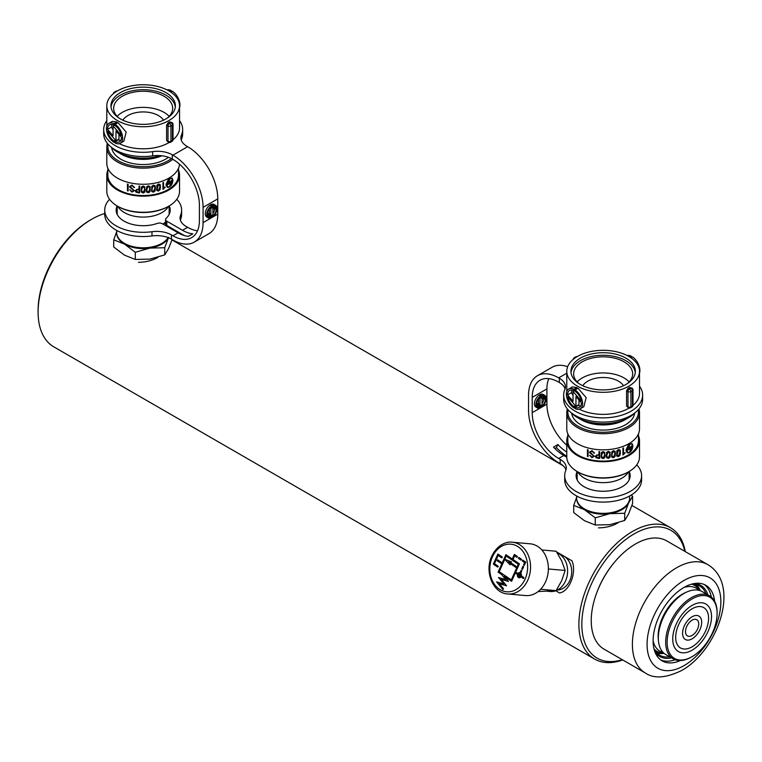 <?xml version="1.0" encoding="UTF-8"?>
<svg xmlns="http://www.w3.org/2000/svg" width="762" height="762" viewBox="0 0 762 762"><rect width="100%" height="100%" fill="white"/><g stroke="black" fill="none" stroke-linecap="round" stroke-linejoin="round"><path stroke-width="1.14" d="M692.125 598.942A35.328 20.403 120 0 0 667.141 642.214A35.328 20.403 120 0 0 692.125 656.634L691.391 657.063A36.366 21.003 -60 0 1 673.208 658.863A36.366 21.003 -60 0 1 667.636 629.717A36.366 21.003 -60 0 1 691.391 597.665A36.366 21.003 -60 0 1 709.574 595.865A36.366 21.003 -60 0 1 717.109 612.515L717.109 613.362A35.328 20.403 120 0 0 692.125 598.942M658.33 637.965L658.33 637.118A35.328 20.403 -60 0 1 683.304 593.846L684.047 593.427A36.366 21.003 120 0 0 658.33 637.965A36.366 21.003 120 0 0 665.855 654.615L673.208 658.863M692.125 608.781A23.279 13.44 -60 0 1 703.764 607.628A23.279 13.44 -60 0 1 707.336 626.278A23.279 13.44 -60 0 1 692.125 646.795A23.279 13.44 -60 0 1 680.485 647.948A23.279 13.44 -60 0 1 676.923 629.298A23.279 13.44 -60 0 1 692.125 608.781M692.125 605.39A27.432 15.84 -60 0 1 705.841 604.028A27.432 15.84 -60 0 1 710.051 626.012A27.432 15.84 -60 0 1 692.125 650.186A27.432 15.84 -60 0 1 678.409 651.548A27.432 15.84 -60 0 1 674.208 629.564A27.432 15.84 -60 0 1 692.125 605.39M692.125 620.154A9.354 5.401 -60 0 1 696.801 619.687A9.354 5.401 -60 0 1 698.24 627.183A9.354 5.401 -60 0 1 692.125 635.422A9.354 5.401 -60 0 1 687.448 635.889A9.354 5.401 -60 0 1 686.019 628.393A9.354 5.401 -60 0 1 692.125 620.154M692.125 616.753A13.506 7.801 -60 0 1 698.878 616.087A13.506 7.801 -60 0 1 700.954 626.916A13.506 7.801 -60 0 1 692.125 638.813A13.506 7.801 -60 0 1 685.371 639.489A13.506 7.801 -60 0 1 683.304 628.66A13.506 7.801 -60 0 1 692.125 616.753M691.391 657.063L692.125 656.634A35.328 20.403 120 0 0 717.109 613.362M709.574 595.865L702.231 591.626A36.366 21.003 120 0 0 684.047 593.427L683.304 593.846M604.199 649.253A62.56 36.119 -60 0 1 594.608 599.132A62.56 36.119 -60 0 1 635.479 544.001A62.56 36.119 -60 0 1 666.75 540.906L707.898 564.661A62.56 36.119 -60 0 0 676.627 567.757A62.56 36.119 -60 0 0 635.756 622.887A62.56 36.119 -60 0 0 645.347 673.008L604.199 649.253M704.269 584.521A43.644 25.194 -60 0 1 711.327 597.094M680.352 660.559A43.644 25.194 -60 0 1 662.149 660.873A43.644 25.194 -60 0 1 655.463 625.907A43.644 25.194 -60 0 1 683.971 587.445A43.644 25.194 -60 0 1 705.793 585.283A43.644 25.194 -60 0 1 714.623 601.208M675.142 659.759A43.644 25.194 -60 0 1 660.73 659.94M655.949 652.196A39.491 22.803 120 0 0 660.168 652.958A39.491 22.803 120 0 0 661.168 652.967L663.569 652.91A37.929 21.898 -60 0 1 663.054 652.901A37.929 21.898 -60 0 1 654.053 649.1M691.544 584.159A37.929 21.898 -60 0 1 699.602 590.493L698.449 588.388A39.491 22.803 120 0 0 695.182 584.254M706.012 593.808A40.005 23.098 120 0 0 699.497 585.845A40.005 23.098 120 0 0 692.248 583.968M694.534 583.502A41.043 23.698 -60 0 1 707.927 594.912M654.244 649.805A40.005 23.098 120 0 0 659.482 655.139A40.005 23.098 120 0 0 669.636 656.796M671.551 657.901A41.043 23.698 -60 0 1 654.977 652.024M38.1 312.125L38.1 310.429A73.781 42.596 -60 0 1 90.268 220.066L91.735 219.218A75.857 43.796 120 0 0 38.1 312.125A75.857 43.796 120 0 0 53.807 346.853L594.608 659.073A75.857 43.796 -60 0 1 582.978 598.294A75.857 43.796 -60 0 1 632.536 531.447A75.857 43.796 -60 0 1 670.465 527.685A75.857 43.796 -60 0 1 685.267 551.593M684.838 551.345A73.781 42.596 120 0 0 634.003 533.991A73.781 42.596 120 0 0 582.168 617.344A73.781 42.596 120 0 0 622.287 659.702M622.716 659.949A75.857 43.796 -60 0 1 594.608 659.073M555.755 590.769L559.508 592.941C569.538 591.512 576.939 572.452 571.976 560.803L556.603 551.926M617.839 522.961C612.286 526.142 605.828 527.771 598.456 527.866M157.867 257.404C152.314 260.575 145.856 262.214 138.484 262.299M596.446 593.579A59.75 34.5 -60 0 1 614.658 562.032M117.005 211.931A75.857 43.796 120 0 0 116.491 211.922M104.727 213.56A75.857 43.796 120 0 0 91.735 219.218L90.268 220.066M663.159 652.51A36.366 21.003 -60 0 1 659.978 651.224A36.366 21.003 -60 0 1 653.11 640.89M683.962 587.445A36.366 21.003 -60 0 1 696.354 588.226A36.366 21.003 -60 0 1 699.049 590.34M547.307 591.245L550.269 591.512A19.745 15.573 -84.9 0 0 556.108 590.636A19.745 15.573 -84.9 0 0 565.528 580.996A19.745 15.573 -84.9 0 0 557.327 553.041M557.508 589.988A17.669 13.935 -84.9 0 0 569.833 580.539A17.669 13.935 -84.9 0 0 560.642 554.965M541.83 549.964L556.155 551.24L561.727 560.956L565.147 570.471L561.708 580.654L556.117 590.636L538.096 591.579M548.373 568.976L565.147 570.471M540.649 589.255L556.117 590.636M512.331 542.22L530.152 543.811A25.975 20.488 95.1 0 1 545.611 581.72A25.975 20.488 95.1 0 1 525.532 595.56L507.711 593.969A25.975 20.488 95.1 0 0 527.799 580.13A25.975 20.488 95.1 0 0 512.331 542.22C507.054 541.306 497.481 544.335 491.776 556.174C484.213 571.595 492.966 593.284 507.711 593.969M519.713 572.624A2.6 2.048 -84.9 0 0 518.008 573.576L517.884 573.567A2.6 2.048 -84.9 0 1 519.646 572.614A2.6 2.048 -84.9 0 1 520.065 572.71L521.227 570.414M510.188 564.766L504.73 559.375L499.205 571.71L511.292 579.892L516.646 567.938L510.607 563.842L510.159 564.842L504.73 559.375M504.806 559.213L506.206 556.079L518.293 564.261L517.055 567.014L511.016 562.928L511.464 561.927L504.806 559.213M517.055 567.014L518.417 564.271L506.206 556.079M511.292 579.892L516.646 567.938M517.884 573.567L515.712 572.091L519.417 563.823L513.017 559.489L514.664 555.812L516.96 557.365L517.369 556.451L514.36 554.412L512.302 559.013L514.464 554.479M511.616 581.235L504.339 576.377L511.597 581.292L515.303 573.014L517.465 574.481A2.6 2.048 -84.9 0 0 519.189 577.787A2.6 2.048 -84.9 0 0 520.951 576.844L523.475 578.548L523.885 577.634L521.36 575.92A2.6 2.048 -84.9 0 0 520.779 573.195L521.837 570.833L521.122 570.347L520.065 572.71M520.627 575.424A1.562 1.229 -84.9 0 0 518.617 574.062L520.751 575.434A1.562 1.229 -84.9 0 0 519.617 573.653M501.787 563.87L498.091 572.148L501.92 563.88L497.167 560.746L497.586 559.822L502.206 562.947L505.911 554.679L512.302 559.013M522.484 569.385L521.77 568.909L522.97 566.223L523.684 566.699L522.484 569.385M504.339 576.377L508.521 581.444L501.272 579.368L506.578 585.788L499.329 583.721L503.549 588.826L502.968 589.588L496.576 581.854L503.825 583.93L498.529 577.51L505.778 579.587L501.596 574.519L505.778 579.587M498.091 572.148L501.596 574.519M521.456 559.213L521.046 560.137L518.398 558.336L518.808 557.422L521.456 559.213M522.322 561.003L522.732 560.08L525.742 562.118L524.294 565.347L523.58 564.861L524.618 562.556L522.322 561.003L522.837 560.146M502.291 557.022L501.882 557.936L498.158 555.422L494.462 563.699L498.177 566.214L497.767 567.128L493.338 564.137L497.862 554.022L502.291 557.022M514.664 555.812L516.979 557.308M502.206 562.947L506.006 554.746M501.92 563.88L497.3 560.756L497.681 559.889M498.215 572.157L501.72 574.529M498.681 577.548L503.825 583.93M496.738 581.901L503.025 589.521M506.549 585.759L499.329 583.721M508.492 581.406L501.272 579.368M515.303 573.014L517.598 574.491A2.6 2.048 -84.9 0 0 519.246 577.796M520.951 576.844L523.504 578.491M516.769 567.947L510.607 563.842M519.341 576.758A1.562 1.229 -84.9 0 0 520.341 576.358L518.208 574.977A1.562 1.229 -84.9 0 0 520.217 576.339L520.341 576.358M508.502 561.823L510.388 562.556L509.94 563.27L508.502 561.823L510.264 562.547L509.94 563.27M498.158 555.422L501.901 557.879M497.786 567.071L493.338 564.137M493.462 564.147L497.967 554.088M520.217 576.339L518.208 574.977M524.313 565.29L523.58 564.861M523.704 564.88L524.618 562.556M524.742 562.566L522.446 561.013M518.398 558.336L521.065 560.08M518.522 558.356L518.903 557.489M523.075 566.29L521.77 568.909M522.503 569.328L521.903 568.919M632.584 496.291L632.584 503.472L628.64 513.893L624.697 520.465L609.981 524.666L595.255 525.018L595.255 517.836L609.981 513.636L624.697 513.283L628.64 502.863L632.584 496.291L631.231 495.071M624.697 520.465L624.697 513.283M595.255 525.018L584.483 520.722L573.71 512.578L573.71 505.397L584.483 509.692L595.255 517.836M576.644 497.272L573.71 505.397M629.517 499.577A26.394 15.24 180 0 1 628.64 502.863A26.394 15.24 180 0 1 609.981 513.636A26.394 15.24 180 0 1 584.483 509.692A26.394 15.24 0 0 1 576.777 499.577M629.641 495.995L629.641 498.072A26.499 15.297 180 0 1 621.878 508.883L621.144 509.311A25.46 14.697 180 0 1 615.496 511.769A25.46 14.697 180 0 1 585.14 509.311L584.406 508.883A26.499 15.297 180 0 1 576.644 498.072L576.644 495.995M621.878 508.883A26.499 15.297 180 0 1 616.001 511.445A26.499 15.297 180 0 1 584.406 508.883M576.71 478.879A26.499 15.297 180 0 1 577.167 476.898M577.167 479.955A25.975 15.002 180 0 1 577.167 479.908L577.167 471.526M628.431 471.935A26.499 15.297 180 0 1 616.001 480.727A26.499 15.297 180 0 1 577.863 471.935M629.126 471.526L629.126 479.908A25.975 15.002 180 0 1 629.126 479.955M629.126 476.898A26.499 15.297 180 0 1 629.583 478.879M632.603 445.37A35.119 20.279 0 0 0 632.708 445.284L631.946 443.503M626.05 449.704A35.119 20.279 0 0 0 626.202 449.628L627.983 445.703L629.564 444.227L631.831 443.922L629.717 444.313L628.736 448.056A35.328 20.403 0 0 0 632.079 445.694L629.898 451.99L632.631 446.332A35.328 20.403 0 0 0 632.86 446.132C632.393 449.99 630.822 452.276 628.126 452.99L627.155 452.742L626.021 450.637A35.328 20.403 0 0 0 626.345 450.485L628.126 452.609L629.717 452.123L630.612 448.361A35.328 20.403 180 0 1 628.126 449.951A35.328 20.403 180 0 1 627.002 450.571L629.517 444.456L628.126 445.789L626.354 449.704A35.328 20.403 180 0 1 626.04 449.866L628.126 445.399L632.003 443.541L632.86 445.37A35.328 20.403 180 0 1 632.622 445.57L631.831 443.922M627.097 450.361A35.119 20.279 0 0 0 627.983 449.866A35.119 20.279 0 0 0 630.46 448.275L630.612 448.361M627.088 452.695L627.983 452.904C630.669 452.19 632.25 449.904 632.717 446.046M629.898 451.99L631.927 445.608M628.736 448.056L629.717 444.313M628.126 472.107L628.86 471.678L628.126 472.107A35.328 20.403 180 0 1 578.158 472.107L577.425 471.678A36.366 21.003 0 0 0 628.86 471.678L628.86 471.678A36.366 21.003 0 0 0 639.518 456.838L639.518 440.712A36.366 21.003 180 0 1 628.86 455.562A36.366 21.003 180 0 1 589.226 460.115A36.366 21.003 180 0 1 566.776 440.712A36.366 21.003 180 0 1 567.814 435.731M566.776 440.712L566.776 456.838A36.366 21.003 0 0 0 577.425 471.678M568.014 409.718A35.328 20.403 0 0 0 587.921 430.273A35.328 20.403 0 0 0 628.126 426.291A35.328 20.403 0 0 0 638.28 409.718M638.927 408.956A36.366 21.003 180 0 1 639.518 412.718A36.366 21.003 180 0 1 628.86 427.558A36.366 21.003 180 0 1 589.226 432.111A36.366 21.003 180 0 1 566.776 412.718A36.366 21.003 180 0 1 567.366 408.956M634.651 413.195A31.594 18.24 180 0 1 625.478 424.758L625.478 424.758A31.594 18.24 180 0 1 580.806 424.758A31.594 18.24 180 0 1 571.643 413.195M639.518 412.718L639.518 428.835A36.366 21.003 180 0 1 628.86 443.684A36.366 21.003 180 0 1 589.226 448.237A36.366 21.003 180 0 1 566.776 428.835L566.776 412.718M589.512 451.98L593.598 456.171L591.912 457.143L590.369 455.543A35.328 20.403 180 0 1 589.721 455.39L591.941 457.657L594.236 456.314L590.159 452.142L592.064 451.142L593.808 453.057A35.328 20.403 0 0 0 594.455 453.161L591.998 450.618L589.531 452.247M592.064 451.142L593.788 452.933A35.119 20.279 180 0 0 594.436 453.028L594.417 452.79M591.941 457.657L594.217 456.009M604.799 452.476L603.094 451.58L601.409 452.476L601.104 456.667L601.409 457.676L603.094 458.619L604.799 457.676L604.799 452.476M620.068 450.009L618.439 449.57L616.81 450.913L616.81 456.105L618.439 456.609L620.068 455.2L620.344 450.847M623.497 448.018A35.328 20.403 180 0 1 622.906 448.256L622.906 454.962A35.328 20.403 0 0 0 623.373 454.781L625.164 452.733L623.507 453.19L623.497 448.018M615.048 451.314L613.4 450.704L611.743 451.885L611.743 457.086L613.4 457.743L615.048 456.505L615.315 452.047M606.609 457.6L608.286 458.4L609.962 457.314L609.962 452.123L608.286 451.361L606.609 452.409L606.352 456.819M610.229 452.895L609.962 452.123M595.303 456.219L595.989 457.733L598.056 458.324A35.328 20.403 0 0 0 599.646 458.438L599.646 451.647A35.328 20.403 180 0 1 599.008 451.609L599.008 454.666A35.328 20.403 180 0 1 598.399 454.619L595.332 456.581M588.093 449.809A35.328 20.403 180 0 1 587.445 449.628L587.445 456.409A35.328 20.403 0 0 0 588.093 456.59L588.093 449.809L588.093 456.59M638.48 433.816L638.48 440.712A35.328 20.403 180 0 1 628.126 455.133A35.328 20.403 180 0 1 589.626 459.562A35.328 20.403 180 0 1 567.814 440.712L567.814 433.816M627.221 452.295L628.126 452.609M638.48 435.731A36.366 21.003 180 0 1 639.518 440.712M627.983 452.523L626.193 450.399M623.478 447.885L623.507 453.19M625.145 452.59L623.373 454.781M620.439 452.495L620.049 455.076L618.42 456.486L616.81 456.105M616.791 455.981L616.563 455.362M618.439 450.075L619.754 451.218L619.839 452.685L618.439 456.105L617.125 454.952L618.42 449.951L617.02 453.333L617.125 454.952M619.754 451.218L618.42 449.951M615.42 453.838L615.029 456.381L613.381 457.619L611.743 457.086M611.724 456.962L611.486 456.324M613.391 451.209L614.724 452.485L614.82 453.962L613.391 457.238L612.067 455.962L611.972 454.457L613.372 451.085L611.953 454.333L612.067 455.962M614.734 452.485L613.372 451.085M610.333 454.676L609.943 457.19L608.286 458.4M608.267 458.286L606.59 457.476M608.276 451.876L609.629 453.266L609.724 454.743L608.276 457.895L606.933 456.505L606.838 454.99L608.257 451.752L606.819 454.866L606.933 456.505M609.629 453.266L608.257 451.752M605.18 455.076L604.78 457.552L603.085 458.505L601.409 457.676M601.389 457.552L601.142 456.867M603.094 452.085L604.466 453.6L604.561 455.085L603.094 458.114L601.732 456.609L601.637 455.085L603.075 451.971L601.618 454.962L601.732 456.609M604.466 453.6L603.075 451.971M599.627 451.647L599.627 458.314A35.119 20.279 180 0 1 598.037 458.2L595.989 457.733M595.97 457.61L595.284 456.095M597.941 455.085A35.328 20.403 0 0 0 599.008 455.171L599.008 457.886A35.328 20.403 180 0 1 598.17 457.819L595.941 456.238L596.579 455.19L597.922 454.971L596.579 455.19M597.922 454.971A35.119 20.279 180 0 0 598.989 455.047L599.008 455.171M596.56 455.066L595.922 456.114M593.188 455.124L591.522 454.266M591.503 454.142L589.807 452.866M591.922 457.524L589.702 455.305M592.045 451.009L590.14 452.009M588.073 456.457A35.119 20.279 180 0 1 587.445 456.276M172.079 239.525L168.669 248.326L164.725 254.899L150.009 259.099L135.284 259.451L135.284 252.279L150.009 248.079L164.725 247.726L168.669 237.296M164.725 254.899L164.725 247.726M135.284 259.451L124.511 255.156L113.738 247.012L113.738 239.83L124.511 244.126L135.284 252.279M116.672 231.705L113.738 239.83M168.459 237.725A26.394 15.24 180 0 1 150.009 248.079A26.394 15.24 180 0 1 124.511 244.126A26.394 15.24 0 0 1 116.805 234.01M168.154 237.611A26.499 15.297 180 0 1 161.906 243.326L161.173 243.745A25.46 14.697 180 0 1 155.524 246.202A25.46 14.697 180 0 1 125.168 243.745L124.435 243.326A26.499 15.297 180 0 1 116.672 232.505L116.672 230.429M161.906 243.326A26.499 15.297 180 0 1 156.029 245.878A26.499 15.297 180 0 1 124.435 243.326M116.738 213.322A26.499 15.297 180 0 1 117.196 211.331M117.196 214.389A25.975 15.002 180 0 1 117.196 214.351L117.196 205.969M168.459 206.369A26.499 15.297 180 0 1 156.029 215.17A26.499 15.297 180 0 1 117.891 206.369M169.154 205.969L169.154 214.351A25.975 15.002 180 0 1 169.154 214.389M165.592 221.923A25.975 15.002 180 0 1 162.954 224.076M169.154 211.331A26.499 15.297 180 0 1 169.612 213.322M165.592 222.504A26.499 15.297 180 0 1 163.325 224.285M172.631 179.813A35.119 20.279 0 0 0 172.736 179.718L171.974 177.946M166.078 184.137A35.119 20.279 0 0 0 166.23 184.061L168.011 180.137L169.593 178.67L171.86 178.356L169.745 178.756L168.764 182.499A35.328 20.403 0 0 0 172.107 180.137L169.926 186.433L172.66 180.775A35.328 20.403 0 0 0 172.888 180.565C172.422 184.423 170.84 186.709 168.154 187.433L167.183 187.176L166.049 185.08A35.328 20.403 0 0 0 166.373 184.918L168.154 187.042L169.745 186.557L170.64 182.804A35.328 20.403 180 0 1 168.154 184.394A35.328 20.403 180 0 1 167.03 185.014L169.545 178.889L168.154 180.223L166.383 184.147A35.328 20.403 180 0 1 166.068 184.309L168.154 179.842L172.031 177.975L172.888 179.803A35.328 20.403 180 0 1 172.65 180.013L171.86 178.356M167.126 184.804A35.119 20.279 0 0 0 168.011 184.309A35.119 20.279 0 0 0 170.488 182.718L170.64 182.804M167.116 187.128L168.011 187.347C170.698 186.633 172.279 184.337 172.745 180.48M169.926 186.433L171.955 180.051M168.764 182.499L169.745 178.756M168.154 206.54L168.888 206.121L168.154 206.54A35.328 20.403 180 0 1 118.186 206.54L117.453 206.121A36.366 21.003 0 0 0 168.888 206.121L168.888 206.121A36.366 21.003 0 0 0 179.546 191.272L179.546 175.155A36.366 21.003 180 0 1 168.888 189.995A36.366 21.003 180 0 1 129.254 194.548A36.366 21.003 180 0 1 106.804 175.155A36.366 21.003 180 0 1 107.842 170.164M106.804 175.155L106.804 191.272A36.366 21.003 0 0 0 117.453 206.121M108.042 144.151A35.328 20.403 0 0 0 127.949 164.706A35.328 20.403 0 0 0 168.154 160.725A35.328 20.403 0 0 0 171.412 158.563M172.793 159.334A36.366 21.003 180 0 1 168.888 162.001A36.366 21.003 180 0 1 129.254 166.554A36.366 21.003 180 0 1 106.804 147.152A36.366 21.003 180 0 1 107.394 143.389M168.402 157.277A31.594 18.24 180 0 1 165.506 159.201L165.506 159.201A31.594 18.24 180 0 1 120.834 159.201A31.594 18.24 180 0 1 111.671 147.628M179.508 164.163A36.366 21.003 180 0 1 168.888 178.118A36.366 21.003 180 0 1 129.254 182.67A36.366 21.003 180 0 1 106.804 163.268L106.804 147.152M129.54 186.414L133.626 190.605L131.94 191.576L130.397 189.986A35.328 20.403 180 0 1 129.75 189.833L131.969 192.091L134.264 190.748L130.188 186.576L132.093 185.585L133.836 187.5A35.328 20.403 0 0 0 134.483 187.595L132.026 185.061L129.559 186.69M132.093 185.585L133.817 187.366A35.119 20.279 180 0 0 134.455 187.471L134.445 187.233M131.969 192.091L134.245 190.452M144.828 186.919L143.123 186.014L141.437 186.919L141.132 191.11L141.437 192.11L143.123 193.062L144.828 192.11L144.828 186.919M160.096 184.452L158.467 184.004L156.839 185.347L156.839 190.548L158.467 191.052L160.096 189.643L160.372 185.28M163.525 182.461A35.328 20.403 180 0 1 162.935 182.699L162.935 189.395A35.328 20.403 0 0 0 163.401 189.214L165.192 187.166L163.535 187.633L163.525 182.461M155.077 185.747L153.429 185.137L151.771 186.328L151.771 191.519L153.429 192.176L155.077 190.938L155.343 186.49M146.637 192.034L148.314 192.843L149.99 191.748L149.99 186.557L148.314 185.804L146.637 186.842L146.38 191.252M150.257 187.328L149.99 186.557M135.331 190.652L136.017 192.176L138.084 192.757A35.328 20.403 0 0 0 139.665 192.872L139.665 186.09A35.328 20.403 180 0 1 139.036 186.042L139.036 189.1A35.328 20.403 180 0 1 138.427 189.052L135.36 191.014M128.121 184.242A35.328 20.403 180 0 1 127.473 184.061L127.473 190.852A35.328 20.403 0 0 0 128.121 191.033L128.121 184.242L128.121 191.033M178.508 168.259L178.508 175.155A35.328 20.403 180 0 1 168.154 189.576A35.328 20.403 180 0 1 129.654 193.996A35.328 20.403 180 0 1 107.842 175.155L107.842 168.259M167.249 186.738L168.154 187.042M178.508 170.164A36.366 21.003 180 0 1 179.546 175.155M168.011 186.957L166.221 184.833M163.506 182.318L163.535 187.633M165.173 187.023L163.401 189.214M160.468 186.938L160.077 189.509L158.448 190.919L156.839 190.548M156.82 190.424L156.591 189.805M158.467 184.518L159.782 185.661L159.868 187.119L158.467 190.538L157.153 189.395L158.439 184.385L157.048 187.776L157.153 189.395M159.782 185.661L158.439 184.385M155.448 188.271L155.057 190.814L153.41 192.062L151.771 191.519M151.752 191.395L151.514 190.757M153.419 185.652L154.753 186.928L154.848 188.395L153.419 191.672L152.095 190.395L152 188.89L153.4 185.528L151.981 188.776L152.095 190.395M154.762 186.928L153.4 185.528M150.362 189.119L149.971 191.633L148.314 192.843M148.295 192.719L146.618 191.919M148.304 186.309L149.657 187.709L149.752 189.186L148.304 192.329L146.961 190.938L146.866 189.424L148.285 186.185L146.847 189.309L146.961 190.938M149.657 187.709L148.285 186.185M145.209 189.509L144.809 191.995L143.113 192.938L141.437 192.11M141.418 191.986L141.17 191.3M143.123 186.528L144.494 188.043L144.59 189.528L143.123 192.548L141.761 191.043L141.665 189.519L143.104 186.404L141.646 189.405L141.761 191.043M144.494 188.043L143.104 186.404M139.656 186.08L139.656 192.748A35.119 20.279 180 0 1 138.065 192.634L136.017 192.176M135.998 192.043L135.312 190.529M137.97 189.528A35.328 20.403 0 0 0 139.036 189.605L139.036 192.329A35.328 20.403 180 0 1 138.198 192.262L135.969 190.671L136.608 189.624L137.951 189.405L136.608 189.624M137.951 189.405A35.119 20.279 180 0 0 139.017 189.49L139.036 189.605M136.589 189.5L135.95 190.548M133.217 189.567L131.55 188.709M131.531 188.576L129.835 187.3M131.95 191.957L129.73 189.748M132.074 185.452L130.169 186.442M128.102 190.891A35.119 20.279 180 0 1 127.473 190.719M571.833 389.982L571.452 392.706L567.557 394.954A9.801 5.658 60 0 1 567.557 394.907A9.801 5.658 60 0 1 569.585 390.42A9.801 5.658 60 0 1 573.9 390.592L573.9 389.239A11.459 6.62 -120 0 0 568.757 388.982A11.459 6.62 -120 0 0 566.385 394.23A11.459 6.62 -120 0 0 573.9 407.899L573.9 406.546A9.801 5.658 60 0 1 567.719 396.745L575.958 406.346L575.958 396.497L581.425 402.869A9.801 5.658 60 0 1 579.387 407.394A9.801 5.658 60 0 1 575.081 407.222L573.9 407.899M568.757 388.982L572.348 386.915L576.844 387.534L573.9 389.239M630.86 357.711L632.393 356.826A11.459 6.62 60 0 1 639.909 370.494A11.459 6.62 60 0 1 639.518 373.142M577.148 381.914A29.508 17.04 180 0 1 582.282 377.923A29.508 17.04 180 0 1 629.145 381.914M627.469 383.505A29.508 17.04 0 0 0 632.66 373.856A29.508 17.04 0 0 0 614.439 358.111A29.508 17.04 0 0 0 582.282 361.807A29.508 17.04 0 0 0 573.634 373.856A29.508 17.04 0 0 0 578.815 383.505M582.816 385.734A21.612 12.478 180 0 1 587.864 381.152A21.612 12.478 180 0 1 623.478 385.734M580.368 358.159A32.214 18.602 0 0 0 570.928 371.313A32.214 18.602 0 0 0 590.817 388.496A32.214 18.602 0 0 0 625.926 384.458A32.214 18.602 0 0 0 635.356 371.313A32.214 18.602 0 0 0 615.477 354.13A32.214 18.602 0 0 0 580.368 358.159M635.279 372.58A32.214 18.602 0 0 0 614.448 356.435A32.214 18.602 0 0 0 580.368 360.702A32.214 18.602 0 0 0 571.005 372.58M577.425 356.464A36.366 21.003 180 0 1 617.068 351.911A36.366 21.003 180 0 1 639.518 371.313A36.366 21.003 180 0 1 628.86 386.153A36.366 21.003 180 0 1 589.226 390.706A36.366 21.003 180 0 1 566.776 371.313A36.366 21.003 180 0 1 577.425 356.464M626.564 406.041L627.983 406.86A2.076 1.2 -60 0 0 628.412 407.813L626.564 406.041L626.564 390.773L628.117 388.268A36.366 21.003 0 0 0 628.86 387.858A36.366 21.003 0 0 0 629.583 387.42L631.955 388.087A2.076 1.2 -60 0 0 630.917 388.191A2.076 1.2 60 0 1 632.393 390.735L630.917 391.592L630.917 406.86L632.393 406.013L632.393 390.735A2.076 1.2 180 0 0 633.003 389.887A2.076 2.076 0 0 0 631.955 388.087M639.518 371.313L639.518 393.373A36.366 21.003 180 0 1 632.984 405.374M629.126 408.061A36.366 21.003 180 0 1 628.86 408.213A36.366 21.003 180 0 1 579.291 409.223M635.203 412.623A36.366 21.003 180 0 1 628.86 417.547A36.366 21.003 180 0 1 571.09 412.623M626.888 418.614A31.175 18.002 180 0 1 625.192 419.672A31.175 18.002 180 0 1 579.406 418.614M614.896 422.577A29.508 17.04 180 0 1 591.398 422.577M576.844 387.534L576.844 388.896M571.452 392.706L573.024 395.383M575.081 390.287L573.024 391.478L581.254 401.079A9.801 5.658 60 0 0 575.081 391.268L575.081 389.915L578.025 388.21L586.159 397.65L583.806 406.765L580.215 408.832A11.459 6.62 -120 0 0 582.082 400.031A11.459 6.62 -120 0 0 575.081 389.915L573.9 390.592M580.215 408.832A11.459 6.62 -120 0 1 575.081 408.584L575.081 407.222L578.025 405.527L580.701 406.051M578.939 399.974L578.939 404.622L575.958 406.346M629.745 356.997L631.212 356.149L631.212 357.502M627.069 355.492A11.459 6.62 60 0 1 631.212 356.149M575.396 405.679L573.9 406.546M573.024 391.478L573.024 401.317L567.557 394.954M577.167 475.631A27.013 15.602 0 0 0 576.377 477.793M577.11 471.497A27.013 15.602 0 0 0 576.129 475.669A27.013 15.602 0 0 0 584.044 486.699A27.013 15.602 0 0 0 613.486 490.08A27.013 15.602 0 0 0 630.164 475.669A27.013 15.602 0 0 0 629.174 471.497M629.907 477.793A27.013 15.602 0 0 0 629.126 475.631M565.08 388.858A20.784 12.002 0 0 0 559.327 382.495L558.67 382.114A37.405 21.603 -120 0 0 539.972 380.267A37.405 21.603 -120 0 0 532.219 397.393L532.219 412.661A37.405 21.603 -120 0 0 558.67 458.476L560.184 459.353A20.784 12.002 180 0 1 566.271 467.839A20.784 12.002 180 0 1 565.718 470.583A38.452 22.193 0 0 0 564.699 475.669A38.452 22.193 0 0 0 575.958 491.366A38.452 22.193 0 0 0 617.858 496.176A38.452 22.193 0 0 0 641.594 475.669A38.452 22.193 0 0 0 636.746 464.877M564.699 475.669L564.699 479.908A38.452 22.193 0 0 0 575.958 495.605A38.452 22.193 0 0 0 617.858 500.415A38.452 22.193 0 0 0 641.594 479.908L641.594 475.669M639.518 386.191A39.491 22.793 180 0 1 642.633 395.068L642.633 399.307A39.491 22.793 180 0 1 618.258 420.367A39.491 22.793 180 0 1 575.224 415.433A39.491 22.793 180 0 1 563.661 399.307L563.661 395.068A39.491 22.793 180 0 1 564.804 389.611A20.784 12.002 0 0 0 565.414 386.734A20.784 12.002 0 0 0 559.327 378.247L558.67 377.876A42.605 24.594 -120 0 0 537.372 375.761A42.605 24.594 -120 0 0 528.552 395.268L528.552 410.537A42.605 24.594 -120 0 0 558.67 462.725L560.184 463.591A20.784 12.002 180 0 1 565.947 469.954M642.633 395.068A39.491 22.793 180 0 1 618.258 416.128A39.491 22.793 180 0 1 575.224 411.185A39.491 22.793 180 0 1 563.661 395.068M541.411 407.356L540.668 406.937A6.258 3.61 -60 0 1 537.915 407.051A6.258 3.61 -60 0 1 536.715 405.203L542.068 405.26L542.068 398.983L545.459 399.021A6.258 3.61 -60 0 1 545.459 399.078A6.258 3.61 -60 0 1 541.411 406.508L541.411 407.356A7.296 4.21 120 0 0 546.192 398.659A7.296 4.21 120 0 0 544.687 395.316A7.296 4.21 120 0 0 541.411 395.478L539.934 394.63L539.934 395.478M544.687 395.316L543.211 394.468A7.296 4.21 120 0 0 539.934 394.63M541.411 406.508L539.934 405.66L539.934 406.508M543.944 399.002A6.258 3.61 -60 0 1 542.068 403.555M540.496 405.241A6.258 3.61 -60 0 1 539.934 405.66M566.776 445.227A37.405 21.603 60 0 1 546.916 404.174L546.916 388.906A37.405 21.603 60 0 1 548.821 378.628M541.411 395.478L541.411 396.326L540.668 395.907A7.296 4.21 120 0 0 536.21 402.336A7.296 4.21 120 0 0 537.391 407.946A7.296 4.21 120 0 0 540.668 407.784L540.668 406.937L539.201 406.089A6.258 3.61 -60 0 1 537.267 406.47M541.411 396.326A6.258 3.61 -60 0 1 544.163 396.211A6.258 3.61 -60 0 1 545.363 398.059L540.01 398.002L540.01 404.279L536.619 404.241A6.258 3.61 -60 0 1 540.668 396.754L540.668 395.907L539.201 395.059A7.296 4.21 120 0 0 534.733 401.488A7.296 4.21 120 0 0 535.924 407.099L537.391 407.946M538.543 398.859L538.543 403.431L536.658 403.412M543.344 395.945A6.258 3.61 -60 0 1 543.897 397.212L540.115 397.173M545.363 398.059L543.897 397.212M540.01 398.002L539.515 397.716M540.01 404.279L538.543 403.431M537.372 375.761L552.069 367.284A42.605 24.594 60 0 1 567.652 366.722M566.785 457.219L563.813 455.505A37.405 21.603 60 0 1 553.469 447.103L557.879 444.551A37.405 21.603 -120 0 0 566.776 452.076M554.86 448.542L556.441 447.627L557.879 444.551M556.441 447.627A42.605 24.594 -120 0 0 566.776 456.324M170.888 92.145L172.422 91.259A11.459 6.62 60 0 1 179.937 104.937A11.459 6.62 60 0 1 179.546 107.585M111.862 124.416L111.481 127.14L107.585 129.388A9.801 5.658 60 0 1 107.585 129.34A9.801 5.658 60 0 1 109.614 124.854A9.801 5.658 60 0 1 113.929 125.035L113.929 123.673A11.459 6.62 -120 0 0 108.785 123.425A11.459 6.62 -120 0 0 106.413 128.664A11.459 6.62 -120 0 0 113.929 142.342L113.929 140.98A9.801 5.658 60 0 1 107.747 131.178L115.986 140.78L115.986 130.94L121.453 137.303A9.801 5.658 60 0 1 119.415 141.837A9.801 5.658 60 0 1 115.11 141.665L113.929 142.342M108.785 123.425L112.376 121.349L116.872 121.977L113.929 123.673M117.177 116.357A29.508 17.04 180 0 1 122.301 112.366A29.508 17.04 180 0 1 169.174 116.357M167.497 117.939A29.508 17.04 -0 0 0 172.688 108.29A29.508 17.04 -0 0 0 154.467 92.554A29.508 17.04 -0 0 0 122.301 96.241A29.508 17.04 -0 0 0 113.662 108.29A29.508 17.04 -0 0 0 118.843 117.939M122.844 120.177A21.612 12.478 180 0 1 127.892 115.586A21.612 12.478 180 0 1 163.506 120.177M165.954 118.901A32.214 18.602 -0 0 0 175.384 105.747A32.214 18.602 -0 0 0 155.505 88.563A32.214 18.602 -0 0 0 120.396 92.593A32.214 18.602 -0 0 0 110.957 105.747A32.214 18.602 -0 0 0 130.845 122.93A32.214 18.602 -0 0 0 165.954 118.901M175.308 107.023A32.214 18.602 -0 0 0 154.476 90.878A32.214 18.602 -0 0 0 120.396 95.145A32.214 18.602 -0 0 0 111.033 107.023M116.872 121.977L116.872 123.33M111.481 127.14L113.052 129.816M115.11 124.72L113.052 125.911L121.282 135.512A9.801 5.658 60 0 0 115.11 125.711L115.11 124.349L118.053 122.653L126.187 132.093L123.835 141.199L120.244 143.275A11.459 6.62 -120 0 0 122.11 134.464A11.459 6.62 -120 0 0 115.11 124.349L113.929 125.035M120.244 143.275A11.459 6.62 -120 0 1 115.11 143.018L115.11 141.665L118.053 139.96L120.729 140.494M118.967 134.417L118.967 139.055L115.986 140.78M168.888 120.596A36.366 21.003 180 0 1 129.254 125.149A36.366 21.003 180 0 1 106.804 105.747A36.366 21.003 180 0 1 117.453 90.897A36.366 21.003 180 0 1 157.096 86.344A36.366 21.003 180 0 1 179.546 105.747A36.366 21.003 180 0 1 168.888 120.596M169.154 142.504A36.366 21.003 180 0 1 168.888 142.656A36.366 21.003 180 0 1 119.32 143.656M166.592 140.475L168.011 141.294A2.076 1.2 -60 0 0 168.44 142.246L166.592 140.475L166.592 125.206L168.145 122.711A36.366 21.003 -0 0 0 168.888 122.291A36.366 21.003 -0 0 0 169.612 121.863L171.983 122.53A2.076 1.2 -60 0 0 170.945 122.634A2.076 1.2 60 0 1 172.422 125.178L170.945 126.025L170.945 141.294L172.422 140.446L172.422 125.178A2.076 1.2 180 0 0 173.022 124.33A2.076 2.076 0 0 0 171.983 122.53M160.382 155.638A36.366 21.003 180 0 1 111.119 147.056M154.924 157.01A29.508 17.04 180 0 1 131.426 157.01M161.868 155.791A31.175 18.002 180 0 1 119.434 153.048M179.546 105.747L179.546 127.806A36.366 21.003 180 0 1 173.012 139.808M115.424 140.122L113.929 140.98M113.052 125.911L113.052 135.75L107.585 129.388M169.774 91.43L171.24 90.583L171.24 91.945M167.097 89.926A11.459 6.62 60 0 1 171.24 90.583M169.936 212.227A27.013 15.602 0 0 0 169.154 210.064M117.138 205.93A27.013 15.602 0 0 0 116.157 210.102A27.013 15.602 0 0 0 124.073 221.132A27.013 15.602 0 0 0 157.296 223.409A4.153 2.4 180 0 1 162.401 223.752L178.089 232.81A37.405 21.603 60 0 0 188.443 236.353L192.853 233.81A37.405 21.603 -120 0 1 182.499 230.267L166.811 221.209A4.153 2.4 180 0 1 165.592 219.513A4.153 2.4 180 0 1 166.211 218.256A27.013 15.602 0 0 0 170.193 210.102A27.013 15.602 0 0 0 169.202 205.93M117.196 210.064A27.013 15.602 0 0 0 116.405 212.227M109.576 199.311A38.452 22.193 0 0 0 104.727 210.102A38.452 22.193 0 0 0 115.986 225.8A38.452 22.193 0 0 0 151.981 231.715A20.784 12.002 180 0 1 171.44 234.906L172.945 235.782A37.405 21.603 -120 0 0 191.653 237.639A37.405 21.603 -120 0 0 199.406 220.513L199.406 205.235A37.405 21.603 -120 0 0 172.945 159.42L172.298 159.048A20.784 12.002 -0 0 0 152.629 155.877A39.491 22.793 180 0 1 115.252 149.866A39.491 22.793 180 0 1 103.689 133.75L103.689 129.502A39.491 22.793 180 0 1 106.804 120.625M104.727 210.102L104.727 214.351A38.452 22.193 0 0 0 115.986 230.048A38.452 22.193 0 0 0 151.981 235.953A20.784 12.002 180 0 1 171.44 239.154L172.945 240.02A42.605 24.594 -120 0 0 194.253 242.135A42.605 24.594 -120 0 0 203.073 222.628L203.073 207.359A42.605 24.594 -120 0 0 172.945 155.181L172.298 154.8A20.784 12.002 -0 0 0 152.629 151.638A39.491 22.793 180 0 1 115.252 145.628A39.491 22.793 180 0 1 103.689 129.502M179.546 120.625A39.491 22.793 180 0 1 182.661 129.502L182.661 133.75A39.491 22.793 180 0 1 181.508 139.208A20.784 12.002 -0 0 0 181.232 139.96M182.661 129.502A39.491 22.793 180 0 1 181.508 134.96A20.784 12.002 -0 0 0 180.908 137.836A20.784 12.002 -0 0 0 186.995 146.323L187.643 146.695A42.605 24.594 60 0 1 217.77 198.872L217.77 214.151A42.605 24.594 60 0 1 208.95 233.648L194.253 242.135M212.265 206.302L211.522 205.873L211.522 206.721A6.258 3.61 120 0 0 207.474 214.208L210.864 214.246L210.864 207.969L216.218 208.026A6.258 3.61 120 0 0 215.017 206.188A6.258 3.61 120 0 0 212.265 206.302L212.265 205.454A7.296 4.21 -60 0 1 215.541 205.283A7.296 4.21 -60 0 1 217.046 208.626A7.296 4.21 -60 0 1 212.265 217.332L212.265 216.484L210.788 215.636L210.788 216.484M214.798 208.978A6.258 3.61 -60 0 1 212.922 213.522M211.35 215.217A6.258 3.61 -60 0 1 210.788 215.636M212.265 216.484A6.258 3.61 120 0 0 216.313 209.045A6.258 3.61 120 0 0 216.313 208.988L212.922 208.95L212.922 215.236L207.569 215.17A6.258 3.61 120 0 0 208.769 217.018A6.258 3.61 120 0 0 211.522 216.903L210.055 216.056A6.258 3.61 -60 0 1 208.121 216.446M215.541 205.283L214.074 204.435A7.296 4.21 120 0 0 210.788 204.607L210.788 205.454M212.265 205.454L210.788 204.607M210.055 205.026A7.296 4.21 120 0 0 205.588 211.465A7.296 4.21 120 0 0 206.778 217.065L208.245 217.913A7.296 4.21 -60 0 1 207.064 212.312A7.296 4.21 -60 0 1 211.522 205.873L210.055 205.026M209.398 208.826L209.398 213.398L207.521 213.379M214.198 205.911A6.258 3.61 -60 0 1 214.751 207.178L210.969 207.14M212.265 217.332L211.522 216.903L211.522 217.751A7.296 4.21 -60 0 1 208.245 217.913M216.218 208.026L214.751 207.178M210.864 207.969L210.369 207.683M210.864 214.246L209.398 213.398M197.501 230.791A37.405 21.603 60 0 1 187.643 227.295L186.138 226.428A20.784 12.002 180 0 1 180.042 217.942A20.784 12.002 180 0 1 180.604 215.189A38.452 22.193 0 0 0 181.623 210.102A38.452 22.193 0 0 0 176.774 199.311M166.811 221.209L166.811 225.447L182.499 234.505A42.605 24.594 -120 0 0 184.575 235.62M180.375 220.066A20.784 12.002 180 0 1 180.604 219.437A38.452 22.193 0 0 0 181.623 214.351L181.623 210.102M166.811 225.447A4.153 2.4 180 0 1 165.592 223.752L165.592 219.513M683.971 665.674A52.168 30.118 -60 0 1 647.081 644.376A52.168 30.118 -60 0 1 683.971 580.482A52.168 30.118 -60 0 1 720.862 601.78A52.168 30.118 -60 0 1 683.971 665.674M699.459 589.178A40.434 23.346 -60 0 1 700.021 590.626L696.297 584.511M663.893 653.205A40.434 23.346 -60 0 1 662.359 653.444M664.073 653.358A40.005 23.098 -60 0 1 656.768 653.063M696.335 584.521A40.005 23.098 -60 0 1 700.24 590.702M658.378 639.861A34.223 19.755 -60 0 1 682.342 594.198A34.223 19.755 -60 0 1 685.714 592.522M525.104 579.053A23.898 18.85 -84.9 0 0 518.217 546.84A23.898 18.85 -84.9 0 0 492.395 556.917A23.898 18.85 -84.9 0 0 499.281 589.121A23.898 18.85 -84.9 0 0 525.104 579.053M575.32 357.788A2.076 1.2 -120 0 0 574.329 357.721A2.076 2.076 0 0 0 573.3 359.312M577.167 356.616A2.076 2.076 0 0 0 575.805 356.864A2.076 1.2 60 0 1 576.701 356.892M629.583 387.42L630.917 388.191L629.45 389.039L628.117 388.268M626.564 390.773L627.983 391.592A2.076 1.2 -60 0 1 629.45 389.039A2.076 1.2 -120 0 1 630.917 391.592A2.076 1.2 180 0 1 627.983 391.592L627.983 406.86A2.076 1.2 180 0 0 630.917 406.86A2.076 1.2 60 0 1 630.488 407.813A2.076 2.076 0 0 1 628.412 407.813M633.003 405.165A2.076 1.2 180 0 1 632.393 406.013A2.076 1.2 -120 0 1 631.955 406.965A2.076 2.076 0 0 0 633.003 405.165L633.003 389.887M546.916 404.174L532.219 412.661M546.916 388.906L532.219 397.393M566.776 373.199L558.67 377.876M559.327 382.495L559.327 378.247M563.813 455.505L558.67 458.476M560.184 459.353L560.184 463.591M166.592 125.206L168.011 126.025A2.076 1.2 -60 0 1 169.478 123.482L170.945 122.634L169.612 121.863M168.145 122.711L169.478 123.482A2.076 1.2 -120 0 1 170.945 126.025A2.076 1.2 180 0 1 168.011 126.025L168.011 141.294A2.076 1.2 180 0 0 170.945 141.294A2.076 1.2 60 0 1 170.517 142.246A2.076 2.076 0 0 1 168.44 142.246M173.022 139.598A2.076 1.2 180 0 1 172.422 140.446A2.076 1.2 -120 0 1 171.983 141.399A2.076 2.076 0 0 0 173.022 139.598L173.022 124.33M115.348 92.231A2.076 1.2 -120 0 0 114.357 92.154A2.076 2.076 0 0 0 113.328 93.745M117.196 91.049A2.076 2.076 0 0 0 115.834 91.307A2.076 1.2 60 0 1 116.729 91.335M151.981 231.715L151.981 235.953M181.508 139.208L181.508 134.96M203.073 222.628L217.77 214.151M203.073 207.359L217.77 198.872M172.945 155.181L187.643 146.695M152.629 155.877L152.629 151.638M172.298 159.048L172.298 154.8M182.499 230.267L187.643 227.295M172.945 235.782L178.089 232.81M171.44 234.906L171.44 239.154M180.604 215.189L180.604 219.437M645.347 673.008C653.92 678.952 666.074 678.085 681.819 670.427C717.614 650.424 741.312 584.892 707.898 564.661M656.73 653.034L663.921 653.224M670.465 527.685L631.927 505.444M563.089 465.696L171.955 239.878M169.669 227.105L169.669 227.952M634.317 413.518L634.317 414.814M571.967 413.518L571.967 414.814M566.776 371.313L566.776 391.582M575.805 356.864L574.329 357.721M631.955 406.965L630.488 407.813M106.804 105.747L106.804 126.025M111.995 147.952L111.995 149.257M171.983 141.399L170.517 142.246M115.834 91.307L114.357 92.154"/></g></svg>
